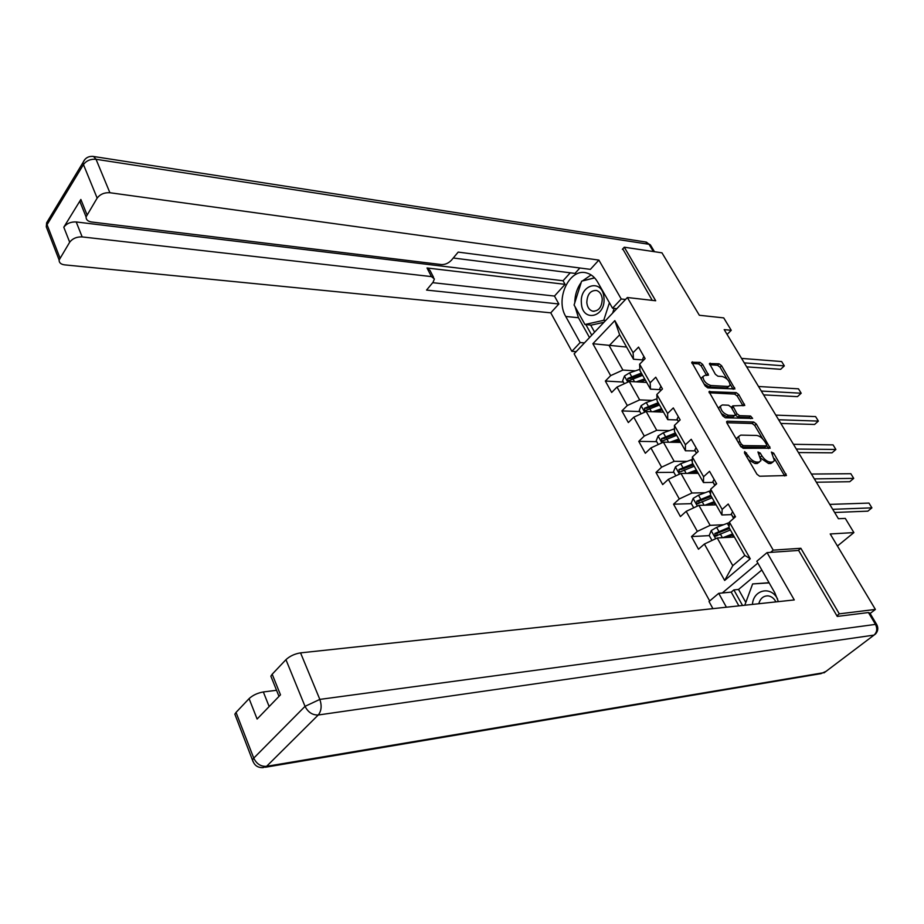 <?xml version="1.0" encoding="UTF-8"?>
<svg xmlns="http://www.w3.org/2000/svg" width="924" height="924" viewBox="0 0 924 924"><rect width="100%" height="100%" fill="white"/><g stroke="black" fill="none" stroke-linecap="round" stroke-linejoin="round"><path stroke-width="1.39" d="M744.686 451.547L744.455 452.933L756.941 474.231L759.609 476.23L786.463 475.548L773.677 453.153L771.413 452.079L774.451 460.718L772.395 462.081L770.235 462.081C767.197 461.688 764.402 459.586 761.85 455.751L760.244 453.049L757.946 451.975L760.972 460.649L758.847 462.069L756.641 462.069C753.534 461.677 750.704 459.551 748.151 455.682L744.686 451.547M702.621 364.356L700.046 362.393L691.753 362.277L705.151 385.897L707.772 387.895L734.938 388.935L721.586 365.719L719.045 363.779L709.447 363.548L715.349 374.255L717.913 376.218L722.325 376.507C727.061 378.147 729.648 381.104 730.087 385.366L728.251 386.486L710.81 385.493C706.017 383.864 703.395 380.896 702.933 376.576L704.862 375.387L708.523 375.132L702.621 364.356L701.085 365.858L698.498 363.894L691.984 363.421M836.867 615.742L839.304 613.848L875.386 609.424L830.214 533.957L853.891 532.594L845.298 518.41L838.403 518.722L724.185 329.614L731.254 330.318L723.723 317.891L699.341 315.269L661.965 252.83L624.289 247.205L622.36 249.307M839.304 613.848L800.854 548.279L773.226 550.138L627.373 297.516L655.694 300.762L624.289 247.205M727.327 421.205L726.622 421.667L726.969 423.111L740.586 446.327L743.231 448.325L770.189 448.198L756.294 423.977L753.718 422.025L727.327 421.205L726.587 421.898M722.695 415.812L709.008 391.684L736.22 392.619L738.773 394.571L744.779 405.463L732.824 405.855L736.959 413.675L739.558 415.65L750.577 416.043L752.633 418.41L725.328 417.81L722.695 415.812M875.386 609.424L870.108 613.478M709.678 600.958L574.127 353.823L627.373 297.516M773.226 550.138L770.57 552.367M757.853 563.062L722.279 592.989M623.33 382.051L605.347 381.046L611.665 392.457L617.013 387.064L627.292 405.532L621.887 410.914L628.332 422.557L633.783 417.198L644.271 436.036L638.761 441.372L645.345 453.257L650.9 447.932L661.607 467.174L655.982 472.464L662.693 484.592L668.364 479.313L679.29 498.948L673.55 504.192L680.411 516.562L686.186 511.342L697.343 531.381L691.487 536.578L698.486 549.214L704.388 544.04L724.67 580.457L750.253 558.789L744.825 555.428L729.059 527.639L729.394 522.118L735.504 516.77L728.216 504.007L722.152 509.378L721.875 514.98L710.498 494.941L710.683 489.212L716.666 483.806L709.528 471.309L703.591 476.726L703.464 482.547L692.33 462.912L692.365 456.976L698.221 451.524L691.233 439.293L685.412 444.756L685.435 450.773L674.532 431.543L674.416 425.41L680.156 419.912L673.307 407.923L667.613 413.444L667.775 419.646L657.091 400.808L656.837 394.49L662.462 388.946L655.751 377.211L650.173 382.767L650.473 389.143L639.997 370.674L639.604 364.195L645.125 358.616L638.553 347.101L633.079 352.702L633.506 359.251L619.634 334.8L609.182 345.668L622.891 370.062L635.365 370.859M605.347 381.046L610.649 375.629L592.873 343.716L614.83 320.616L633.079 352.702M639.604 364.195L650.173 382.767M656.837 394.49L667.613 413.444M674.416 425.41L685.412 444.756M692.365 456.976L703.591 476.726M710.683 489.212L722.152 509.378M729.394 522.118L750.253 558.789M652.252 400.438L639.639 399.884L629.302 381.462L646.673 382.444M660.186 389.651L650.473 389.143M629.302 381.462L617.013 387.064M639.639 399.884L627.292 405.532M669.496 430.596L656.733 430.295L646.176 411.503L663.513 412.127M677.477 419.946L667.775 419.646M646.176 411.503L633.783 417.198M656.733 430.295L644.271 436.036M687.098 461.353L674.174 461.342L663.397 442.157L680.699 442.411M695.114 450.854L685.435 450.773M663.397 442.157L650.9 447.932M674.174 461.342L661.607 467.174M705.093 492.735L691.972 493.012L680.976 473.446L698.232 473.319M713.12 482.409L703.464 482.547M680.976 473.446L668.364 479.313M691.972 493.012L679.29 498.948M723.48 524.751L710.14 525.352L698.914 505.382L716.123 504.839M731.496 514.61L721.875 514.98M698.914 505.382L686.186 511.342M710.14 525.352L697.343 531.381M724.67 580.457L732.79 565.673L717.232 537.976L734.384 537.029M717.232 537.976L704.388 544.04M727.084 334.407L731.254 330.318M837.433 546.015L853.891 532.594M732.79 565.673L744.825 555.428M626.587 347.054L592.873 343.716M643.243 359.956L633.506 359.251M614.83 320.616L619.634 334.8M622.891 370.062L610.649 375.629M717.521 535.181L716.377 535.25M709.286 535.62L691.487 536.578M715.257 504.874L714.148 502.991M691.395 503.661L673.55 504.192M696.719 472.187L694.109 472.21M673.862 472.337L655.982 472.464M679.602 441.995L674.716 441.915M656.687 441.649L638.761 441.372M639.847 411.55L621.887 410.914M800.854 548.279L798.221 550.473M748.475 459.782L755 463.536L756.641 462.069M759.447 462.012L757.206 463.536L755 463.536M760.902 458.281L768.595 463.536L770.235 462.081M772.984 462.023L770.766 463.536L768.595 463.536M784.707 475.976L774.451 458.639M762.727 438.923L754.7 425.444L752.136 423.492L726.772 422.73M768.445 448.602L766.747 445.691M741.394 444.178L743.254 445.576L766.354 445.876L766.55 444.525L764.876 441.718C762.369 437.964 759.609 435.874 756.583 435.447L740.771 435.112L738.565 436.555L739.708 441.314L741.394 444.178L740.043 445.403M740.921 446.823L743.254 445.576M766.493 445.865L764.737 447.332L741.625 447.054M738.542 436.636L736.959 438.045L736.994 440.205M709.205 392.781L734.649 394.098L736.22 392.619M743.023 405.832L737.213 396.038L734.649 394.098M731.681 406.93L732.824 405.855M735.273 414.98L737.976 417.128L748.994 417.509L750.577 416.043M750.646 418.653L748.994 417.509M722.337 404.943L720.443 406.156C720.882 410.614 723.527 413.64 728.401 415.257L734.568 415.477L735.261 415.038L734.903 413.606L731.115 407.184L728.516 405.209L722.337 404.943M720.374 406.445L718.86 407.646L718.895 409.332M721.367 413.559L726.807 416.747L728.401 415.257M734.811 415.454L732.986 416.955L726.807 416.747M706.756 375.502L701.085 365.858M702.875 376.888L701.374 378.078L701.374 379.452M704.03 383.991L709.251 386.994L710.81 385.493M728.967 386.428L726.703 387.964L709.251 386.994M727.223 379.244L720.05 367.198L717.509 365.269L709.69 364.703M733.182 389.293L730.122 384.13M726.657 537.456L733.194 534.927M722.972 537.653L732.628 533.922M711.988 540.448L709.193 535.47L711.249 530.549L716.608 527.385L729.371 522.545M716.909 535.92L717.116 533.333L729.533 528.47M729.071 527.408L714.876 533.448L715.349 536.22L730.376 529.96M732.64 511.746L731.288 514.044L733.575 518.456M834.638 512.485L867.867 511.157L871.898 507.853L832.72 509.32M871.898 507.853L868.964 503.083L829.752 504.4M735.181 516.193L734.314 516.401L733.656 518.387L731.381 514.391M744.79 605.232L752.633 583.933L769.057 582.721M752.633 583.933L769.161 582.894M777.615 599.087C771.124 585.62 753.383 589.604 752.436 604.411M775.929 601.894C774.058 598.359 771.471 596.35 768.156 595.876C763.432 595.749 760.313 598.371 758.8 603.73M581.404 303.257C582.259 322.719 605.959 317.44 603.961 297.909C602.887 278.182 579.302 284.118 581.404 303.257M586.809 302.622C587.352 307.242 589.293 310.094 592.642 311.169C598.683 311.284 601.882 307.218 602.252 298.972C601.709 294.386 599.78 291.545 596.477 290.459C590.39 290.321 587.167 294.375 586.809 302.622M614.148 308.385L612.624 313.121M603.938 322.291L591.325 325.098L584.961 324.509L574.081 304.989L581.623 281.162L594.629 277.905M609.413 302.737L603.742 320.305L584.961 324.509M605.647 320.489L603.742 320.305M778.366 601.628L774.832 592.838L756.814 561.249L767.059 552.61L794.27 599.93L300.554 652.875L319.831 699.399L875.49 624.393L868.433 612.543L837.26 616.424L798.636 550.438L767.059 552.61M726.403 607.207L718.733 593.324L709.008 601.524L712.912 608.65M761.815 570.016L738.542 589.454L733.864 589.905L731.219 592.122L718.733 593.324M276.542 690.286L263.34 691.961L269.161 706.56M235.655 716.25L234.846 714.16L236.036 712.416L249.087 698.625C252.806 695.206 257.553 692.988 263.34 691.961M271.783 678.459L270.871 676.172L272.187 674.22L285.943 659.667C289.847 656.086 294.71 653.822 300.554 652.875M249.087 698.625L257.115 719.034L280.492 694.825L272.187 674.22M868.433 612.543L869.911 613.132L876.668 624.462M738.865 605.867L731.219 592.122M733.864 589.905L742.549 605.474M738.542 589.454L745.818 602.46M584.465 342.896L580.157 342.55L571.875 351.339L550.773 312.843L64.622 264.865C60.869 264.345 59.044 262.728 59.124 260.025L69.693 242.203L63.791 227.212C66.655 223.469 70.802 221.714 76.207 221.956L563.074 280.757L570.247 272.811M580.157 342.55L565.754 316.482C554.862 298.752 569.704 267.475 586.775 273.007C591.198 274.232 594.79 277.223 597.574 281.959L612.543 308.212L621.24 298.995L598.868 260.083L590.39 269.369L458.188 252.102L451.466 260.164C448.544 263.213 445.195 264.691 441.429 264.564L91.534 221.991C87.815 221.39 86.001 219.693 86.071 216.897L80.007 201.836L80.862 199.457L63.791 227.212M453.268 258.004L574.982 273.412L579.879 267.995M563.074 280.757L565.084 284.349L554.469 296.061L558.847 303.984L550.773 312.843M576.172 351.663L571.875 351.339M625.513 299.48L621.24 298.995M616.828 308.674L612.543 308.212M598.868 260.083L109.898 192.735C104.412 192.411 100.173 194.202 97.159 198.106L86.071 216.897M76.207 221.956L82.167 236.914L431.45 276.599L434.396 278.956L433.056 282.27L426.553 290.078L558.847 303.984M82.167 236.914C76.738 236.706 72.58 238.473 69.693 242.203M622.753 248.879L652.252 300.369M431.45 276.599L427.027 267.983L565.084 284.349M81.416 205.324L80.007 201.836M427.027 267.983L429.972 270.374L433.61 277.431M432.721 282.675L554.469 296.061M589.5 337.56L578.459 317.717L565.754 316.482M591.106 274.925L582.386 280.965M581.242 282.374C577.038 288.138 574.89 294.918 574.797 302.702M575.04 306.71L578.459 317.717M585.851 324.59L591.753 335.181M594.548 277.812L582.836 280.85M590.621 325.04L594.606 332.166M708.639 505.07L714.91 502.714M704.954 505.185L714.31 501.651M693.716 507.807L691.175 503.268L693.185 498.371L698.475 495.218L710.637 490.679M698.706 503.615L698.994 501.108L711.318 496.384M710.718 495.31L696.742 501.178L697.17 503.892L712.104 497.759M690.967 473.365L696.996 471.148M687.271 473.4L696.373 470.027M675.825 475.837L673.515 471.714L675.49 466.839L680.722 463.698L692.353 459.436M696.557 471.298L697.031 472.73M692.85 463.825L678.978 469.554L681.231 469.542L693.485 464.945M678.978 469.554L679.359 472.233L694.213 466.227M714.136 479.383L712.843 481.727L714.783 485.504M816.366 482.224L849.768 481.716L853.718 478.378L814.344 478.886M853.718 478.378L850.842 473.712L811.434 474.058M716.631 483.737L715.118 485.204M696.026 447.678L694.79 450.08L696.396 453.222M798.44 452.552L832.004 452.829L835.885 449.468L796.315 449.041M835.885 449.468L833.055 444.883L793.462 444.305M673.631 442.307L679.452 440.217M669.923 442.261L678.782 439.05M658.292 444.525L656.213 440.806L658.142 435.932L663.317 432.813L674.474 428.805M679.556 440.401L679.775 442.4M675.34 432.963L661.572 438.577L663.836 438.611L675.998 434.141M661.572 438.577L661.919 441.21L676.668 435.32M656.618 411.885L662.242 409.898M652.898 411.746L661.561 408.685M641.117 413.825L639.246 410.499L641.141 405.648L646.257 402.541L657.01 398.764M662.693 410.683L662.566 412.092M658.177 402.714L644.513 408.212L646.777 408.304L658.87 403.938M644.513 408.212L644.813 410.799L659.482 405.024M639.916 382.062L645.379 380.18M636.197 381.855L644.663 378.909M624.278 383.749L622.626 380.792L624.485 375.964L629.533 372.869L639.916 369.3M646.153 381.543L645.98 382.409M641.348 373.065L627.789 378.447L630.053 378.574L642.064 374.336M627.789 378.447L628.054 380.988L642.63 375.329M678.274 416.62L677.096 419.069L678.378 421.621M780.861 423.446L814.575 424.474L818.375 421.09L778.632 419.762M818.375 421.09L815.603 416.597L775.837 415.119M660.891 386.197L659.759 388.681L660.729 390.656M763.605 394.883L797.458 396.639L801.2 393.231L761.284 391.048M801.2 393.231L798.475 388.819L758.535 386.498M643.843 356.364L642.758 358.905L643.439 360.314L642.896 359.332M746.673 366.851L780.653 369.311L784.326 365.881L744.27 362.866M784.326 365.881L781.646 361.55L741.568 358.397M746.788 456.906L748.151 455.682M757.206 463.536L758.847 462.069M758.916 454.238L760.244 453.049M760.452 457.01L761.85 455.751M770.766 463.536L772.395 462.081M772.372 454.308L773.677 453.153M784.441 475.421L786.081 473.977M745.183 454.169L746.546 452.945M752.136 423.492L753.718 422.025M754.7 425.444L756.294 423.977M768.202 448.14L769.819 446.685M764.737 447.332L766.354 445.876M738.368 442.55L739.708 441.314M708.985 391.949L709.736 391.233M737.213 396.038L738.773 394.571M742.85 405.532L744.421 404.065M731.877 408.477L733.171 407.276M735.377 415.165L736.959 413.675M737.976 417.128L739.558 415.65M732.986 416.955L734.568 415.477M706.641 375.294L708.188 373.793M726.703 387.964L728.251 386.486M709.424 363.848L710.163 363.132M717.509 365.269L719.045 363.779M720.05 367.198L721.586 365.719M733.044 389.039L734.592 387.56M691.718 362.589L692.48 361.838M698.498 363.894L700.046 362.393M711.191 530.676L715.696 538.704M727.28 523.284L729.128 526.541M720.258 533.864L722.406 537.687M716.608 527.385L718.837 531.358M717.116 533.333L714.876 533.448M735.273 516.354L734.314 516.401M236.036 712.416L253.754 758.119L252.518 759.817C254.065 765.222 257.577 767.832 263.074 767.625L266.574 766.342L824.416 672.58L874.035 635.1L318.237 715.003L266.574 766.342C260.868 766.677 256.595 763.929 253.754 758.119L305.036 706.352L285.943 659.667M234.846 714.16L253.084 761.688M305.036 706.352C308.073 712.3 312.474 715.188 318.237 715.003C321.437 710.96 321.968 705.763 319.831 699.399L305.036 706.352M824.035 672.845L826.068 671.332L821.009 673.631L265.361 767.243M875.49 624.393C877.557 628.655 877.061 632.224 874.035 635.1L875.629 633.887C877.962 631.196 878.401 628.216 876.945 624.947L875.49 624.393M80.862 199.457L86.925 214.53M97.159 198.106L83.449 164.564L47.055 224.694L59.921 257.9M653.372 251.547L649.052 244.294L96.038 159.286L109.898 192.735M83.449 164.564C86.394 160.649 90.587 158.893 96.038 159.286L93.52 156.456C88.485 155.948 84.973 158.004 82.998 162.636L83.449 164.564M47.551 230.099L46.292 226.842L46.639 222.776L48.683 219.392M84.904 159.378L46.639 222.776L46.292 226.842L59.124 260.025M92.515 156.329L646.373 242.111L650.9 245.726L654.469 251.709M645.483 241.972L650.45 244.918M693.127 498.486L697.401 506.086M709.089 491.233L710.544 493.797M702.055 501.559L704.111 505.22M698.475 495.218L700.669 499.099M698.994 501.108L696.742 501.178M675.432 466.955L679.463 474.151M691.256 459.829L692.342 461.723M684.222 469.912L686.186 473.4M680.722 463.698L682.859 467.509M714.853 485.435L712.947 482.097M716.504 483.945L715.788 483.957M696.442 453.176L694.906 450.462M658.096 436.059L661.907 442.85M673.781 429.048L674.508 430.318M666.747 438.9L668.618 442.238M663.317 432.813L665.419 436.544M641.094 405.775L644.698 412.185M656.664 398.879L657.033 399.538M649.618 408.512L651.408 411.7M646.257 402.541L648.313 406.202M624.439 376.08L627.823 382.132M632.824 378.724L634.545 381.762M629.533 372.869L631.554 376.449M678.424 421.575L677.211 419.473M660.752 390.621L659.886 389.096M736.959 438.045L738.565 436.555M718.86 407.646L720.443 406.156M701.374 378.078L702.933 376.576M732.466 535.204L733.529 537.075M731.288 514.044L733.552 518.018M594.167 311.319L592.642 311.169M270.871 676.172L278.99 696.373M696.523 471.841L697.366 473.319M712.843 481.727L714.933 485.377M694.79 450.08L696.523 453.107M679.348 441.557L679.833 442.4M677.096 419.069L678.482 421.517M659.759 388.681L660.822 390.563M642.758 358.905L643.52 360.233"/></g></svg>
